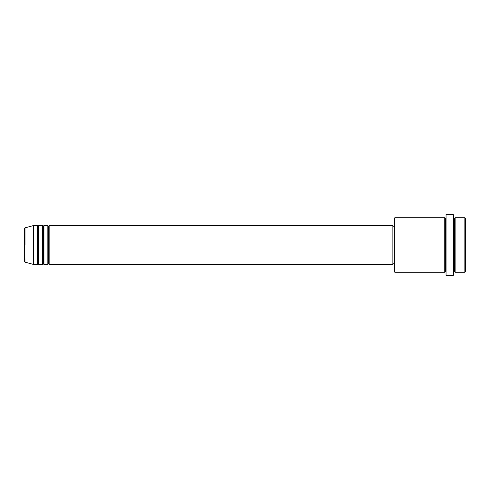 <?xml version="1.0" encoding="UTF-8"?>
<svg xmlns="http://www.w3.org/2000/svg" width="490" height="490" viewBox="0 0 490 490"><rect width="100%" height="100%" fill="white"/><g stroke="black" fill="none" stroke-linecap="round" stroke-linejoin="round"><path stroke-width="0.73" d="M24.5 245L24.5 261.525L24.5 245L24.5 261.525L24.978 262.15L24.5 228.475L24.5 245L33.577 245L24.978 245L24.978 227.85L24.978 245L24.978 227.85L24.5 228.475L24.5 245M453.826 217.762L454.475 218.411L455.124 217.762L455.124 245L464.851 245L464.851 272.238L464.851 245L465.5 245L465.5 218.411L465.5 271.589L465.5 245L455.124 245L455.124 217.762L455.124 245L453.826 245L453.826 274.835L453.826 245L445.398 245L445.398 218.411L445.398 245L394.811 245L394.811 272.238L394.811 245L392.864 245L392.864 264.453L392.864 245L49.147 245L49.147 225.547L49.147 245L48.498 245L48.498 226.19L48.498 245L47.849 245L47.849 225.547L47.849 245L43.953 245L43.953 225.547L43.953 245L43.31 245L43.31 226.19L43.31 245L42.661 245L42.661 225.547L42.661 245L38.765 245L38.765 225.547L38.765 245L38.122 245L38.122 226.19L38.122 245L37.473 245L37.473 225.547L37.473 245L33.577 245L33.577 264.453L33.577 245L37.473 245L37.473 225.547L33.577 225.547L33.577 245L33.577 225.547L24.978 227.85M49.147 264.453L48.498 263.81L47.849 264.453L47.849 245L48.498 245L48.498 226.19L48.498 263.81L48.498 245L48.498 263.81L48.498 245L49.147 245L49.147 264.453L392.864 264.453M43.953 264.453L43.31 263.81L42.661 264.453L42.661 245L43.31 245L43.31 226.19L43.31 263.81L43.31 245L43.31 263.81L43.31 245L43.953 245L43.953 264.453L47.849 264.453M38.765 264.453L38.122 263.81L37.473 264.453L37.473 245L38.122 245L38.122 226.19L38.122 263.81L38.122 245L38.122 263.81L38.122 245L38.765 245L38.765 264.453L42.661 264.453M37.473 225.547L38.122 226.19L38.765 225.547L38.765 245L42.661 245L42.661 225.547L43.31 226.19L43.953 225.547L43.953 245L47.849 245L47.849 225.547L48.498 226.19L49.147 225.547L49.147 245L392.864 245L392.864 225.547L392.864 245L394.162 245L394.162 271.589L394.162 218.411L394.162 245L444.749 245L444.749 217.762L444.749 245L444.749 217.762L394.811 217.762L394.811 245L394.811 217.762L394.162 218.411M446.047 274.896L446.047 214.522L446.047 245L453.177 245L453.177 275.478L453.177 214.522L453.177 245L454.475 245L454.475 218.411L454.475 271.589L454.475 245L454.475 271.589L454.475 245L455.124 245L455.124 272.238L464.851 272.238L465.5 271.589M446.047 272.238L445.398 271.589L444.749 272.238L444.749 245L445.398 245L445.398 271.589L445.398 218.411L445.398 271.589L445.398 245L446.047 245L446.047 275.337M464.851 245L464.851 217.762L464.851 245M453.826 215.165L453.826 245L453.826 215.165L453.177 214.522L446.047 214.522M444.749 245L444.749 272.238L444.749 245M455.124 245L455.124 272.238L455.124 245M37.473 245L37.473 264.453L37.473 245M38.765 245L38.765 264.453L38.765 245M42.661 245L42.661 264.453L42.661 245M43.953 245L43.953 264.453L43.953 245M47.849 245L47.849 264.453L47.849 245M49.147 245L49.147 264.453L49.147 245M444.749 272.238L394.811 272.238L394.162 271.589M446.047 275.478L453.177 275.478L453.826 274.835M446.047 217.762L445.398 218.411L444.749 217.762M394.162 263.81L392.864 263.81M37.473 264.453L33.577 264.453L24.978 262.15M42.661 225.547L38.765 225.547M465.5 218.411L464.851 217.762L455.124 217.762M394.162 226.19L392.864 226.19M392.864 225.547L49.147 225.547M47.849 225.547L43.953 225.547M455.124 272.238L454.475 271.589L453.826 272.238"/></g></svg>
